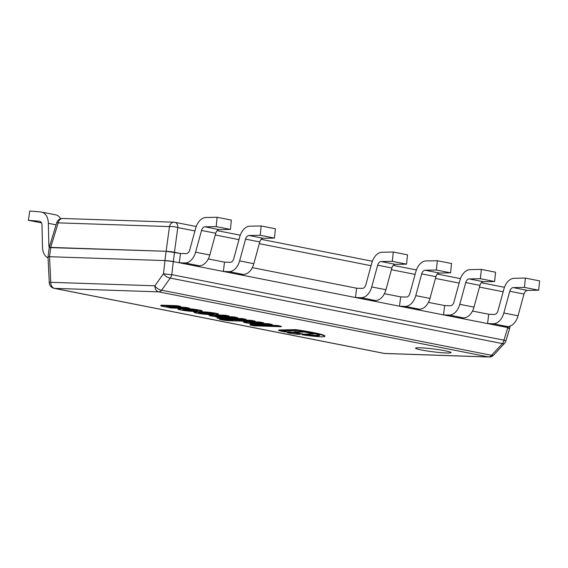 <?xml version="1.0" encoding="UTF-8"?>
<svg xmlns="http://www.w3.org/2000/svg" width="568" height="568" viewBox="0 0 568 568"><rect width="100%" height="100%" fill="white"/><g stroke="black" fill="none" stroke-linecap="round" stroke-linejoin="round"><path stroke-width="0.85" d="M384.025 353.395L54.088 288.317A5.978 3.948 -78.8 0 0 54.507 288.359A5.978 4.466 -88.1 0 1 50.779 282.31A5.978 0.532 177.2 0 0 49.274 282.736A5.978 5.978 0 0 0 54.038 288.303M384.067 353.402A5.978 5.978 0 0 0 384.983 353.509A5.978 4.466 -88.1 0 1 384.444 353.445L54.507 288.359L158.607 291.853A5.978 3.948 -78.8 0 0 161.631 290.212A5.978 3.145 -144.7 0 1 154.879 285.796A5.978 4.466 91.9 0 0 158.607 291.853L488.544 356.931A5.978 4.466 91.9 0 0 489.084 356.995A5.978 5.978 0 0 0 493.67 355.085A5.978 2.464 -137.2 0 1 491.568 355.298A5.978 3.948 101.2 0 1 488.544 356.931L384.444 353.445M163.485 273.662A5.978 3.145 35.3 0 0 170.23 278.079A5.978 3.948 -78.8 0 0 171.799 274.656A5.978 0.547 -173.5 0 1 163.485 273.662L154.879 285.796L50.779 282.31L49.544 256.715L48.017 256.85A5.978 0.483 7.1 0 1 49.572 256.715L164.968 260.584L163.485 273.662M505.832 341.063A5.978 0.412 -163 0 0 503.965 340.175A5.978 3.948 101.2 0 1 502.403 343.597A5.978 2.464 42.8 0 0 504.498 343.384A5.978 5.978 0 0 0 505.91 340.786M508.239 328.297L509.759 328.176L507.813 327.566L503.965 340.175L171.799 274.656L173.29 261.578L164.968 260.584M173.29 261.578L507.813 327.566M445.191 350.783A17.885 1.434 7.1 0 1 451.027 352.515A17.885 1.434 7.1 0 1 433.121 351.805A17.885 1.434 7.1 0 1 415.584 348.099A17.885 1.434 7.1 0 1 420.121 347.786A17.885 1.434 7.1 0 1 445.191 350.783M56.75 222.691A5.978 0.412 17 0 1 58.184 222.855A5.978 4.466 -88.1 0 1 62.665 218.467A5.978 5.978 0 0 0 56.75 222.691L49.267 247.243M49.196 247.577L166.133 251.276L180.475 253.456L179.318 262.771L184.955 262.963A14.236 9.407 -78.8 0 0 195.584 252.199L201.526 230.452A4.821 3.188 101.2 0 1 205.012 226.802L216.195 226.596L230.409 229.401L219.227 229.607A4.821 3.188 -78.8 0 0 215.741 233.256L209.805 255.004A14.236 9.407 101.2 0 1 199.176 265.76L193.532 265.575L179.318 262.771M174.497 222.258A5.978 4.466 91.9 0 0 173.957 222.194A5.978 4.466 91.9 0 0 169.477 226.589A5.978 1.491 7.7 0 1 177.791 227.583A5.978 3.948 -78.8 0 0 174.916 222.308L196.216 226.504M274.45 238.091L275.388 228.776L261.173 225.972L249.984 226.178A14.236 9.4 -78.8 0 0 239.689 236.941L233.753 258.688A4.828 3.188 101.2 0 1 230.154 262.331L224.516 262.146L208.279 258.944L224.516 262.146L223.352 271.454L228.989 271.646A14.236 9.407 -78.8 0 0 239.618 260.882L245.561 239.135A4.821 3.188 101.2 0 1 249.047 235.493L260.229 235.287L274.45 238.091L263.261 238.297A4.821 3.188 -78.8 0 0 259.775 241.94L253.839 263.687A14.236 9.407 101.2 0 1 243.21 274.45L237.566 274.259L223.352 271.454M406.553 264.148L407.497 254.833L393.276 252.029L382.094 252.235A14.236 9.4 -78.8 0 0 371.799 262.998L365.863 284.745A4.828 3.188 101.2 0 1 362.256 288.395L356.619 288.203L252.313 267.627L356.619 288.203L355.461 297.511L361.099 297.703A14.236 9.407 -78.8 0 0 371.728 286.939L377.663 265.192A4.821 3.188 101.2 0 1 381.149 261.55L392.339 261.344L406.553 264.148L395.363 264.354A4.821 3.188 -78.8 0 0 391.877 267.997L385.942 289.744A14.236 9.407 101.2 0 1 375.313 300.507L369.676 300.316L355.461 297.511M450.587 272.832L451.532 263.524L437.31 260.719L426.128 260.918A14.236 9.4 -78.8 0 0 415.833 271.681L409.897 293.429A4.828 3.188 101.2 0 1 406.29 297.078L400.653 296.886L384.422 293.684L400.653 296.886L399.496 306.202L405.133 306.393A14.236 9.407 -78.8 0 0 415.762 295.63L421.697 273.882A4.821 3.188 101.2 0 1 425.183 270.233L436.373 270.027L450.587 272.832L439.405 273.038A4.821 3.188 -78.8 0 0 435.919 276.687L429.976 298.434A14.236 9.407 101.2 0 1 419.347 309.191L413.71 309.006L399.496 306.202M494.621 281.522L495.566 272.207L481.352 269.402L470.162 269.608A14.236 9.4 -78.8 0 0 459.867 280.372L453.931 302.119A4.828 3.188 101.2 0 1 450.332 305.761L444.687 305.577L428.457 302.375L444.687 305.577L443.53 314.885L449.167 315.077A14.236 9.407 -78.8 0 0 459.796 304.313L465.732 282.566A4.821 3.188 101.2 0 1 469.225 278.923L480.407 278.718L494.621 281.522L483.439 281.728A4.821 3.188 -78.8 0 0 479.953 285.37L474.01 307.118A14.236 9.407 101.2 0 1 463.381 317.881L457.744 317.689L443.53 314.885M538.663 290.205L539.6 280.89L525.386 278.086L514.196 278.292A14.236 9.4 -78.8 0 0 503.901 289.055L497.966 310.803A4.828 3.188 101.2 0 1 494.366 314.452L488.721 314.26L472.491 311.058L488.721 314.26L487.564 323.575L493.201 323.76A14.236 9.407 -78.8 0 0 503.83 312.996L509.773 291.249A4.821 3.188 101.2 0 1 513.259 287.607L524.441 287.401L538.663 290.205L527.473 290.411A4.821 3.188 -78.8 0 0 523.987 294.054L518.051 315.801A14.236 9.407 101.2 0 1 507.423 326.564L501.778 326.38L487.564 323.575M50.73 247.407L166.097 251.276L164.94 260.584L49.572 256.715L50.73 247.407A5.978 0.483 -172.9 0 0 49.203 247.534L48.046 256.85M507.906 326.564L507.778 327.558L173.318 261.585L174.482 252.277A5.978 0.483 -172.9 0 0 166.097 251.276M174.482 252.277L180.475 253.456L186.119 253.647A4.828 3.188 101.2 0 0 189.719 249.998L195.655 228.251A14.236 9.4 -78.8 0 1 205.95 217.487L217.139 217.288L231.353 220.093L230.409 229.401M507.778 327.558A5.978 0.483 7.1 0 1 509.737 328.169L509.986 326.146M164.94 260.584A5.978 0.483 7.1 0 1 173.318 261.585M524.441 287.401L525.386 278.086M480.407 278.718L481.352 269.402M436.373 270.027L437.31 260.719M392.339 261.344L393.276 252.029M260.229 235.287L261.173 225.972M216.195 226.596L217.139 217.288M278.618 330.469A35.642 2.861 -172.9 0 0 285.022 331.925A9.677 0.774 7.1 0 1 286.293 331.911A60.996 4.892 7.1 0 1 281.103 330.945L298.108 330.555A30.267 2.428 7.1 0 1 312.379 333.132A28.62 2.293 7.1 0 1 319.251 335.141A16.834 1.349 7.1 0 1 319.5 335.425A16.834 1.349 7.1 0 1 318.229 335.773A12.56 1.008 7.1 0 1 312.975 335.631A18.716 1.498 7.1 0 1 307.6 335.141A30.324 2.435 7.1 0 1 303.248 334.623A9.677 0.774 7.1 0 1 301.991 334.751A21.598 1.732 -172.9 0 0 309.397 335.752A20.476 1.64 -172.9 0 0 315.29 336.391A16.06 1.285 -172.9 0 0 321.36 336.803A15.847 1.271 -172.9 0 0 323.966 336.739A21.463 1.718 -172.9 0 0 324.797 336.384A21.463 1.718 -172.9 0 0 324.605 336.114A32.653 2.62 -172.9 0 0 322.695 335.305A34.293 2.748 -172.9 0 0 314.019 333.182A35.124 2.819 -172.9 0 0 295.431 330.079L278.618 330.469L278.675 330.001L295.488 329.618L295.431 330.079M295.488 329.618A35.124 2.819 7.1 0 1 314.076 332.713L314.019 333.182M314.076 332.713A34.293 2.748 7.1 0 1 322.752 334.836L322.695 335.305M322.752 334.836A32.653 2.62 7.1 0 1 324.662 335.645L324.605 336.114M324.662 335.645A21.463 1.718 7.1 0 1 324.853 335.915L324.797 336.384M303.248 334.623L303.312 334.161A9.677 0.774 -172.9 0 1 302.048 334.282L301.991 334.751M303.312 334.161A30.324 2.435 -172.9 0 0 307.664 334.673L307.6 335.141M307.664 334.673A18.716 1.498 -172.9 0 0 313.039 335.163A12.56 1.008 -172.9 0 0 318.286 335.305L318.229 335.773M318.286 335.305A16.834 1.349 -172.9 0 0 319.28 335.156M283.333 330.888A60.996 4.892 -172.9 0 0 286.35 331.449L286.293 331.911M168.171 306.471L185.637 307.387L185.58 307.849L172.168 307.402L166.58 306.514L180.688 306.89L176.996 306.159L161.852 305.655A6.646 0.532 -172.9 0 0 160.815 305.811A6.646 0.532 -172.9 0 0 160.815 305.818A4.927 0.398 -172.9 0 0 161.468 306.081A6.667 0.532 -172.9 0 0 163.158 306.45A7.576 0.611 -172.9 0 0 169.179 307.316L167.453 307.26L171.131 307.984L189.357 308.594L185.58 307.849M172.225 306.933L172.168 307.402M185.637 307.387L189.414 308.133L189.357 308.594M160.872 305.35L160.872 305.343A6.646 0.532 7.1 0 1 160.872 305.343A6.646 0.532 7.1 0 1 161.908 305.186L161.852 305.655M161.908 305.186L177.053 305.698L176.996 306.159M177.053 305.698L180.752 306.422L180.688 306.89M250.942 322.809L268.408 323.724L268.352 324.186L254.94 323.739L249.352 322.851L263.46 323.227L259.768 322.496L244.623 321.992A6.646 0.532 -172.9 0 0 243.58 322.148A4.927 0.398 -172.9 0 0 244.24 322.425A6.667 0.532 -172.9 0 0 245.937 322.794A7.576 0.611 -172.9 0 0 251.951 323.654L250.225 323.597L253.903 324.321L272.129 324.931L268.352 324.186M254.996 323.277L254.94 323.739M268.408 323.724L272.186 324.47L272.129 324.931M244.623 321.992L244.68 321.524A6.646 0.532 7.1 0 0 243.644 321.68A6.646 0.532 7.1 0 0 243.644 321.694L243.587 322.134M243.58 322.148A6.646 0.532 -172.9 0 0 243.58 322.155L243.644 321.68M244.68 321.524L259.825 322.035L259.768 322.496M259.825 322.035L263.516 322.759L263.46 323.227M225.957 320.402A6.354 0.511 -172.9 0 0 229.799 320.721L255.004 321.559L251.248 320.821L230.168 319.642L226.49 319.521L226.426 319.983L219.468 319.251A8.903 0.717 -172.9 0 0 221.314 319.706A5.865 0.469 -172.9 0 0 225.957 320.402M219.738 318.797L219.468 319.251M223.309 319.095L223.252 319.55M226.49 319.521L224.14 319.244L224.076 319.713M224.14 319.244L223.345 319.095M225.752 319.464L225.688 319.926M230.218 319.251L230.168 319.642L233.029 320.21L226.426 319.983M232.873 319.337L232.823 319.734M255.004 321.559L255.06 321.09L251.304 320.352L233.32 319.351M235.741 319.834L235.684 320.295M251.304 320.352L251.248 320.821M288.878 332.344A6.795 0.547 -172.9 0 0 287.145 332.493A6.795 0.547 -172.9 0 0 293.812 333.87A6.795 0.547 -172.9 0 0 300.621 334.169A6.795 0.547 -172.9 0 0 296.333 333.125A6.795 0.547 -172.9 0 0 288.878 332.344M287.145 332.493L287.202 332.024A6.795 0.547 7.1 0 1 288.934 331.882A6.795 0.547 7.1 0 1 295.303 332.5M300.365 333.494A6.795 0.547 7.1 0 1 300.678 333.707L300.621 334.169M217.984 318.144L220.37 318.875L223.65 319.024L217.984 318.144M217.146 318.215L217.21 317.746L218.048 317.675L223.707 318.556L223.65 319.024M224.083 318.442L224.14 317.974L242.351 318.584L246.036 319.315L245.979 319.777L242.295 319.053L224.083 318.442L227.768 319.166L245.979 319.777M242.351 318.584L242.295 319.053M249.991 325.024L250.048 324.555L277.262 325.471L281.245 326.259L281.188 326.721L277.198 325.933L249.991 325.024L253.967 325.805L281.188 326.721M277.262 325.471L277.198 325.933M305.996 331.847L311.491 332.933M304.505 331.584L304.448 332.024L294.146 332.266L303.788 334.169L314.09 333.92L304.448 332.024M314.139 333.522L314.09 333.92M304.356 331.563L294.203 331.804L294.146 332.266M216.444 316L233.902 316.916L233.846 317.384L220.434 316.937L214.846 316.049L228.961 316.419L225.262 315.694L210.124 315.183A6.646 0.532 -172.9 0 0 209.081 315.339A4.927 0.398 -172.9 0 0 209.734 315.616A6.667 0.532 -172.9 0 0 211.424 315.986A7.576 0.611 -172.9 0 0 217.445 316.852L215.726 316.795L219.404 317.519L237.623 318.13L233.846 317.384M220.49 316.468L220.434 316.937M233.902 316.916L237.687 317.661L237.623 318.13M209.138 314.885L209.081 315.332A6.646 0.532 -172.9 0 0 209.081 315.354L209.138 314.878A6.646 0.532 7.1 0 1 209.138 314.878A6.646 0.532 7.1 0 1 210.181 314.722L210.124 315.183M210.181 314.722L225.326 315.226L225.262 315.694M225.326 315.226L229.018 315.957L228.961 316.419M198.594 312.812A8.697 0.696 7.1 0 1 200.213 312.798L206.61 313.926A13.206 1.058 7.1 0 1 203.983 313.784A4.721 0.376 7.1 0 1 201.42 313.515L198.594 312.812M204.04 313.33L203.983 313.784M199.801 312.791L201.477 313.046L201.42 313.515M201.477 313.046A4.721 0.376 -172.9 0 0 203.955 313.309M199.354 312.783L199.311 313.167M203.663 314.125A15.79 1.264 -172.9 0 0 207.448 314.445A20.427 1.64 -172.9 0 0 211.246 314.651A38.851 3.117 -172.9 0 0 214.448 314.771A25.453 2.045 -172.9 0 0 217.366 314.75A7.476 0.596 -172.9 0 0 218.396 314.615A5.403 0.433 -172.9 0 0 218.467 314.558A5.403 0.433 -172.9 0 0 218.446 314.516A7.029 0.561 -172.9 0 0 218.261 314.388A5.936 0.476 -172.9 0 0 217.8 314.225A8.186 0.653 -172.9 0 0 216.948 314.012A7.164 0.575 -172.9 0 0 215.641 313.728A6.34 0.511 -172.9 0 0 213.944 313.422A6.504 0.518 -172.9 0 0 212.432 313.181A14.122 1.136 -172.9 0 0 211.182 313.003A5.502 0.44 -172.9 0 0 209.869 312.847A17.58 1.413 -172.9 0 0 208.129 312.663A9.507 0.76 -172.9 0 0 205.502 312.443A10.742 0.859 -172.9 0 0 203.947 312.357L206.617 313.011A5.197 0.419 7.1 0 1 207.725 313.06A7.739 0.618 7.1 0 1 209.691 313.209L213.916 314.04A7.292 0.582 7.1 0 1 213.355 314.097A9.045 0.724 7.1 0 1 211.999 314.097A54.563 4.374 7.1 0 1 209.826 314.033L198.509 312.137A25.049 2.009 -172.9 0 0 194.696 312.13A9.074 0.724 -172.9 0 0 194.036 312.322A9.074 0.724 -172.9 0 0 194.064 312.393A7.767 0.625 -172.9 0 0 194.739 312.656A9.386 0.753 -172.9 0 0 196.819 313.131A7.377 0.589 -172.9 0 0 200.504 313.742A8.421 0.674 -172.9 0 0 203.663 314.125M203.181 312.244L198.566 311.676A25.049 2.009 -172.9 0 0 194.753 311.669A9.074 0.724 -172.9 0 0 194.093 311.853L194.036 312.322M194.753 311.669L194.696 312.13M200.632 311.74L200.575 312.208M212.83 313.642A9.045 0.724 7.1 0 1 212.063 313.635A54.563 4.374 7.1 0 1 209.89 313.564L207.135 313.025M209.89 313.564L209.826 314.033M212.063 313.635L211.999 314.097M218.467 314.558L218.524 314.097A5.403 0.433 -172.9 0 0 218.51 314.047A7.029 0.561 -172.9 0 0 218.318 313.919A5.936 0.476 -172.9 0 0 217.856 313.763A8.186 0.653 -172.9 0 0 217.004 313.543A7.164 0.575 -172.9 0 0 215.698 313.259A6.34 0.511 -172.9 0 0 214.001 312.954A6.504 0.518 -172.9 0 0 212.489 312.712A14.122 1.136 -172.9 0 0 211.246 312.542A5.502 0.44 -172.9 0 0 209.926 312.379A17.58 1.413 -172.9 0 0 208.186 312.194A9.507 0.76 -172.9 0 0 205.559 311.974A10.742 0.859 -172.9 0 0 204.004 311.889L203.23 311.86L203.174 312.329M204.004 311.889L203.947 312.357M208.186 312.194L208.129 312.663M209.926 312.379L209.869 312.847M211.246 312.542L211.182 313.003M212.489 312.712L212.432 313.181M214.001 312.954L213.944 313.422M215.698 313.259L215.641 313.728M217.004 313.543L216.948 314.012M217.856 313.763L217.8 314.225M218.51 314.047L218.446 314.516M182.875 309.674A7.05 0.568 7.1 0 1 183.272 309.624A14.271 1.143 7.1 0 1 184.011 309.603A19.724 1.583 7.1 0 1 184.827 309.603A25.532 2.045 7.1 0 1 186.339 309.631A12.744 1.022 7.1 0 1 186.971 309.652A12.744 1.022 7.1 0 1 187.625 309.674A25.532 2.045 7.1 0 1 189.407 309.759A19.724 1.583 7.1 0 1 190.585 309.823A14.271 1.143 7.1 0 1 191.87 309.915A7.05 0.568 7.1 0 1 193.042 310.014A4.899 0.391 7.1 0 1 194.043 310.121L197.508 310.803A4.899 0.391 7.1 0 1 197.366 310.866A7.05 0.568 7.1 0 1 196.968 310.916A14.271 1.143 7.1 0 1 196.223 310.937A19.724 1.583 7.1 0 1 195.413 310.937A25.532 2.045 7.1 0 1 193.901 310.909A12.744 1.022 7.1 0 1 193.269 310.895A12.744 1.022 7.1 0 1 192.609 310.866A25.532 2.045 7.1 0 1 190.827 310.788A19.724 1.583 7.1 0 1 189.655 310.717A14.271 1.143 7.1 0 1 188.363 310.632A7.05 0.568 7.1 0 1 187.191 310.526A4.899 0.391 7.1 0 1 186.197 310.426L182.733 309.738A4.899 0.391 7.1 0 1 182.875 309.674L182.832 309.837M183.862 309.61L186.254 309.958A4.899 0.391 -172.9 0 0 187.255 310.064A7.05 0.568 -172.9 0 0 188.427 310.163A14.271 1.143 -172.9 0 0 189.712 310.249A19.724 1.583 -172.9 0 0 190.883 310.32A25.532 2.045 -172.9 0 0 192.673 310.405A12.744 1.022 -172.9 0 0 193.326 310.426A12.744 1.022 -172.9 0 0 193.958 310.447A25.532 2.045 -172.9 0 0 195.47 310.476A19.724 1.583 -172.9 0 0 196.287 310.469L196.223 310.937M193.958 310.447L193.901 310.909M193.326 310.426L193.269 310.895M192.673 310.405L192.609 310.866M189.712 310.249L189.655 310.717M188.427 310.163L188.363 310.632M187.255 310.064L187.191 310.526M186.254 309.958L186.197 310.426M185.182 309.823L185.125 310.291M184.344 309.695L184.288 310.163M183.791 309.61L183.734 310.057M193.631 311.463A26.973 2.165 -172.9 0 0 196.947 311.619A26.973 2.165 -172.9 0 0 199.716 311.669A13.596 1.093 -172.9 0 0 201.675 311.591A9.968 0.802 -172.9 0 0 202.244 311.399A9.968 0.802 -172.9 0 0 202.229 311.342A6.028 0.483 -172.9 0 0 201.455 311.037A8.563 0.689 -172.9 0 0 199.489 310.582A8.563 0.689 -172.9 0 0 196.741 310.107A6.028 0.483 -172.9 0 0 194.093 309.738A9.968 0.802 -172.9 0 0 190.287 309.347A13.596 1.093 -172.9 0 0 186.602 309.077A26.973 2.165 -172.9 0 0 183.294 308.921A26.973 2.165 -172.9 0 0 180.517 308.878A13.596 1.093 -172.9 0 0 178.558 308.949A9.968 0.802 -172.9 0 0 177.99 309.141A9.968 0.802 -172.9 0 0 178.004 309.198A6.028 0.483 -172.9 0 0 178.778 309.503A8.563 0.689 -172.9 0 0 180.745 309.958A8.563 0.689 -172.9 0 0 183.492 310.433A6.028 0.483 -172.9 0 0 186.141 310.803A9.968 0.802 -172.9 0 0 189.946 311.2A13.596 1.093 -172.9 0 0 193.631 311.463M202.244 311.399L202.3 310.937A9.968 0.802 -172.9 0 0 202.286 310.881A6.028 0.483 -172.9 0 0 201.512 310.568A8.563 0.689 -172.9 0 0 199.546 310.121A8.563 0.689 -172.9 0 0 196.805 309.645A6.028 0.483 -172.9 0 0 194.149 309.269A9.968 0.802 -172.9 0 0 190.344 308.878A13.596 1.093 -172.9 0 0 186.659 308.616A26.973 2.165 -172.9 0 0 183.35 308.459A26.973 2.165 -172.9 0 0 180.574 308.41A13.596 1.093 -172.9 0 0 178.615 308.488A9.968 0.802 -172.9 0 0 178.047 308.68L177.99 309.141M178.615 308.488L178.558 308.949M180.574 308.41L180.517 308.878M183.35 308.459L183.294 308.921M186.659 308.616L186.602 309.077M190.344 308.878L190.287 309.347M196.805 309.645L196.741 310.107M199.546 310.121L199.489 310.582M201.512 310.568L201.455 311.037M49.317 247.449A4.828 3.188 101.2 0 1 48.855 245.277L48.358 223.316A14.236 9.4 -78.8 0 0 41.492 212.049A14.236 9.4 -78.8 0 0 40.818 211.956L29.777 211.005L28.4 220.299L39.44 221.25A4.821 3.188 101.2 0 1 39.668 221.286A4.821 3.188 101.2 0 1 41.996 225.098L42.486 247.066A14.236 9.407 -78.8 0 0 48.067 257.929M41.514 222.89L28.4 220.299M41.492 212.049L55.707 214.853A14.236 9.4 101.2 0 1 60.691 218.73M170.23 278.079L502.403 343.597L491.568 355.298L161.631 290.212L170.23 278.079M50.701 247.407L58.184 222.855L169.477 226.589L166.133 251.276M174.447 252.27L177.791 227.583L194.916 230.956M215.272 234.974L238.951 239.646M259.306 243.658L371.06 265.703M391.409 269.715L415.094 274.387M435.443 278.405L459.129 283.077M479.484 287.089L503.163 291.76M527.473 290.411L513.259 287.607M523.987 294.054L509.773 291.249M518.051 315.801L503.83 312.996M507.423 326.564L493.201 323.76M483.439 281.728L469.225 278.923M479.953 285.37L465.732 282.566M474.01 307.118L459.796 304.313M463.381 317.881L449.167 315.077M439.405 273.038L425.183 270.233M435.919 276.687L421.697 273.882M429.976 298.434L415.762 295.63M419.347 309.191L405.133 306.393M395.363 264.354L381.149 261.55M391.877 267.997L377.663 265.192M385.942 289.744L371.728 286.939M375.313 300.507L361.099 297.703M263.261 238.297L249.047 235.493M259.775 241.94L245.561 239.135M253.839 263.687L239.618 260.882M243.21 274.45L228.989 271.646M219.227 229.607L205.012 226.802M215.741 233.256L201.526 230.452M209.805 255.004L195.584 252.199M199.176 265.76L184.955 262.963M313.039 335.163L312.975 335.631M198.566 311.676L198.509 312.137M205.559 311.974L205.502 312.443M218.318 313.919L218.261 314.388M195.47 310.476L195.413 310.937M190.883 310.32L190.827 310.788M194.149 309.269L194.093 309.738M202.286 310.881L202.229 311.342M39.44 221.25L39.895 221.343M48.855 245.277L49.806 245.468M48.358 223.316L56.097 224.843M489.084 356.995L384.983 353.509M505.832 341.07L509.673 328.46M504.498 343.384L493.67 355.085M49.274 282.736L48.032 257.148M174.873 222.294A5.978 5.978 0 0 0 173.957 222.194L62.665 218.467M504.462 287.309L481.366 282.75M460.428 278.625L437.332 274.067M416.394 269.935L393.297 265.384M372.36 261.252L261.188 239.327M240.25 235.195L217.154 230.636"/></g></svg>
